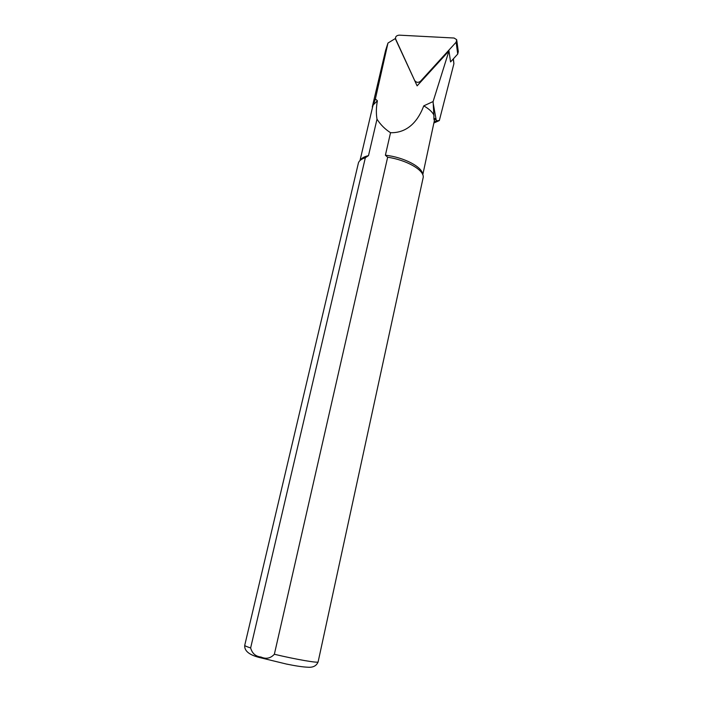 <?xml version="1.0" encoding="UTF-8"?>
<svg xmlns="http://www.w3.org/2000/svg" width="703" height="703" viewBox="0 0 703 703"><rect width="100%" height="100%" fill="white"/><g stroke="black" fill="none" stroke-linecap="round" stroke-linejoin="round"><path stroke-width="1.05" d="M453.4 58.806L453.901 63.745L439.322 120.564L436.677 120.74L434.832 118.508C434.12 121.039 433.813 120.275 433.909 116.232L433.11 101.548L423.76 105.863C428.971 108.851 432.389 111.988 433.997 115.283M359.998 160.539L372.836 105.995L375.376 98.965L387.968 43.041L385.578 50.458L372.309 106.838L373.152 105.002L377.397 100.749L375.376 98.965M372.467 107.55L372.309 106.838M423.76 105.863C418.9 118.904 409.111 133.139 390.534 132.718L385.393 155.222C403.847 157.182 422.688 167.094 422.644 174.432M360.27 160.293C361.527 158.157 364.268 156.602 368.495 155.627L365.34 157.744L250.637 647.946C252.157 653.421 255.62 656.453 261.041 657.041C266.086 659.3 270.523 658.377 274.355 654.265L387.652 157.235L385.393 155.222M377.397 100.749C376.167 107.392 376.035 113.534 377.001 119.176L368.495 155.627M434.832 118.508L422.784 174.766M439.322 120.564L434.05 122.928M387.968 43.041L395.262 38.586L417.116 85.854L448.971 50.932L450.561 61.926L457.723 54.043L458.286 51.565L456.845 40.704M433.11 101.548L448.971 50.932M377.001 119.176C380.481 124.651 384.998 129.159 390.534 132.718M387.652 157.235C406.536 159.968 424.164 170.117 423.232 177.279L318.125 661.875C318.512 663.307 296.235 659.484 274.355 654.265M250.637 647.946C246.612 646.655 244.644 645.785 244.732 645.336L358.477 162.692C359.356 160.539 361.65 158.896 365.34 157.744M414.972 80.801L415.051 80.959C416.633 82.734 418.487 82.796 420.605 81.144L456.142 42.198L456.713 39.684L454.076 38.024L399.199 35.15C396.395 35.466 395.209 36.741 395.631 38.981L415.121 81.522M436.299 120.564L433.101 102.752M453.901 63.745L453.224 58.999M420.605 81.144L420.746 81.873M456.142 42.198L457.723 54.043M395.631 38.981L395.789 39.737M434.243 122.05L436.677 120.74M244.732 645.336C244.178 651.206 249.82 655.442 261.657 658.034L286.42 664.054C295.708 665.961 302.826 667.015 307.773 667.217C313.055 667.657 316.499 665.882 318.125 661.875M415.209 81.706L415.051 80.959"/></g></svg>
